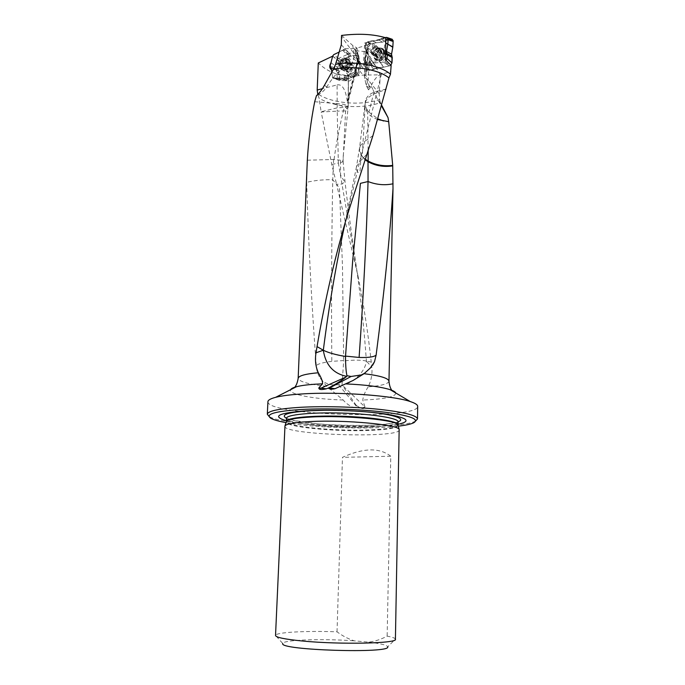 <?xml version="1.0" encoding="UTF-8"?>
<svg xmlns="http://www.w3.org/2000/svg" width="685" height="685" viewBox="0 0 685 685"><rect width="100%" height="100%" fill="white"/><g stroke="black" fill="none" stroke-linecap="round" stroke-linejoin="round"><path stroke-width="0.51" stroke-dasharray="3.42 2.57" d="M360.781 66.171L358.52 75.042L352.167 77.944C350.994 80.547 349.367 81.515 347.278 80.839L339.281 80.342L338.142 72.482L337.559 72.25C336.13 71.06 336.112 69.416 337.491 67.318L338.989 61.496L348.305 57.12L353.16 55.742L358.752 55.75L359.771 62.292L360.781 63.225L360.781 66.171L357.459 61.419L354.761 72.028L348.126 75.076L352.167 77.944M355.746 50.699L366.269 51.726L365.893 50.544L368.076 49.02L367.28 45.133L356.971 48.036L355.078 49.457L358.752 55.75M366.269 51.726L369.558 55.862L380.269 74.845L363.118 75.076C344.529 78.064 329.579 74.031 318.277 62.977M391.152 65.495L366.672 70.975L368.076 49.02M386.229 89.033L377.195 91.268L381.442 74.117L391.015 71.668M381.442 74.117C377.589 75.196 373.856 79.717 370.251 87.671L368.521 89.838L369.087 86.909L371.544 86.712L377.247 98.76L381.716 106.329M366.672 70.975L366.21 71.077L366.68 71L363.333 64.596L385.347 59.578M380.269 74.845L379.225 93.708L379.601 99.496C361.106 106.072 331.309 103.418 317.694 93.819L318.987 98.032L321.137 111.749L336.926 107.922C344.153 107.485 347.929 106.774 348.245 105.798L348.203 105.815C347.329 104.736 342.517 103.923 333.775 103.375L344.435 106.851C346.91 108.007 348.057 108.992 347.903 109.805L345.582 111.056L343.074 161.103L340.428 160.204L340.591 175.103C342.86 179.29 344.324 181.371 344.983 181.345L342.2 184.008L336.609 184.308L358.109 276.586C363.641 304.311 368.025 332.816 371.253 362.091L371.801 367.117L366.398 361.063L371.253 362.091M369.087 86.909L368.119 79.914L369.558 55.862M357.459 61.419L357.57 58.936L356.191 56.675L355.078 49.457M341.55 35.432L352.758 45.501L356.962 48.018L358.426 57.549L357.57 58.936M385.86 37.821L364.72 42.932L363.333 64.596M367.28 45.133L364.72 42.932M331.797 164.511L338.356 163.03L337.217 111.141L321.179 111.989L331.797 164.511L336.609 184.308M379.601 99.496L380.355 102.587C362.69 109.403 333.021 107.254 318.987 98.032M380.355 102.587L381.896 105.653M388.969 381.202C388.284 383.9 381.348 385.792 368.17 386.862C371.287 380.552 372.494 373.976 371.801 367.117M330.41 67.181L335.804 69.724L338.407 70.041L338.176 68.928L340.06 61.59L341.019 60.4L349.478 56.23L343.39 49.842L339.186 52.06L345.06 48.661L354.128 48.626L355.104 49.5L356.465 58.336L357.407 60.571L354.727 71.086L353.597 72.464L344.863 76.48L342.483 78.193L333.492 78.039L332.542 77.14L331.805 71.985L332.662 78.022L341.147 78.381C343.801 79.391 346.13 78.295 348.126 75.076M348.203 105.815L345.711 110.876L337.217 111.141L337.097 84.914L322.455 88.673M337.097 84.914C342.149 83.844 345.54 89.264 347.269 101.2L347.86 103.17L348.074 100.173L348.417 74.768C347.56 68.68 345.642 66.599 342.68 68.526L336.378 73.997C333.364 77.174 330.144 81.524 326.719 87.021C324.074 90.934 320.657 93.811 316.47 95.66M307.137 164.554L306.683 182.338C308.455 243.723 311.658 304.885 316.282 365.833C316.513 370.431 317.874 374.601 320.349 378.343L326.685 386.263L343.176 399.997C345.719 403.123 349.281 405.708 353.854 407.772L355.532 407.429L356.311 405.477L342.149 385.047C353.528 383.112 365.302 371.681 366.398 361.072C364.232 330.221 361.089 300.193 356.953 271.003L338.356 163.03C341.455 162.448 343.039 161.857 343.108 161.24L343.245 155.615M366.74 154.365L359.608 161.78L344.932 223.935L348.245 212.239M348.494 77.157L353.64 58.816L353.965 53.498L352.758 45.501M286.373 420.778C308.764 426.943 375.337 429.041 398.071 424.289M286.005 422.645C313.91 427.894 370.148 429.666 398.327 426.173M415.632 421.018L415.521 421.069C399.638 430.343 284.429 426.729 269.162 416.471L269.059 416.411M399.252 429.906C400.305 438.614 283.256 434.932 284.849 426.31M395.416 639.233L395.408 639.173C395.202 638.155 392.445 637.144 387.145 636.134C381.262 639.293 375.14 641.306 368.778 642.162L354.299 640.852C348.134 638.857 342.38 635.843 337.029 631.81C305.81 630.705 275.712 632.264 275.541 635.406L282.768 643.532C282.425 639.799 322.626 638.488 354.299 640.852M368.778 642.162C380.86 643.583 387.162 645.142 387.684 646.828L395.408 639.173M337.029 631.81L342.466 457.349C363.401 447.836 379.507 447.468 390.767 456.227L387.145 636.134M390.767 456.227L342.466 457.349M267.929 401.693C266.337 415.358 418.415 420.136 417.687 406.393M368.17 386.862C364.985 391.897 363.187 396.281 362.793 400.023L364.959 406.967L342.149 385.047M356.311 405.477L360.661 408.123C363.136 408.945 364.574 408.602 364.968 407.087L364.959 406.967M364.977 159.673L361.063 155.427L360.053 171.062C358.281 175.668 355.558 168.553 356.525 166.566L359.608 161.78M377.897 119.567C373.522 118.051 370.123 115.885 367.691 113.085L365.019 108.076L362.245 156.24L361.063 155.427M362.057 156.18L365.165 159.108M372.871 89.35L371.612 86.858M372.923 135.681L364.694 141.333L377.195 91.268C370.893 92.826 367.014 95.857 365.542 100.352C364.497 104.317 365.627 108.264 368.95 112.177L378.077 118.959M368.778 112.143L365.019 108.076M314.689 101.714L333.775 103.375M307.334 160.204L333.612 159.485L340.428 160.204M366.398 361.063C361.509 359.908 353.931 359.848 343.682 360.884L342.491 266.576L339.452 187.887L332.73 179.753C323.406 179.521 314.723 180.386 306.683 182.338M341.995 385.073L343.682 360.884M364.968 407.087L360.661 408.123M336.378 73.997C343.664 74.699 347.689 75.641 348.442 76.831L348.194 105.627M341.721 69.399C345.737 71.523 347.98 73.937 348.425 76.643L348.442 76.831M370.645 367.734L364.155 373.625M365.088 108.161L364.771 104.745C365.482 99.393 369.515 95.446 376.887 92.886L386.152 89.358M359.616 161.763L364.685 141.341L360.524 145.46L359.522 148.123C359.06 150.863 359.967 153.577 362.245 156.24M361.2 155.478L359.479 148.362L360.524 145.46M365.542 100.352L359.522 148.123L356.525 166.566M355.532 407.429L353.854 407.772M320.349 378.343C324.296 383.583 330.358 385.698 338.544 384.687L341.712 384.02M343.69 360.541L331.814 361.363C322.335 362.562 317.155 364.052 316.282 365.833M333.612 159.485L332.739 179.753C331.591 239.048 331.292 299.593 331.814 361.363M330.966 62.737L337.491 67.318M338.142 72.482L337.559 72.25M358.52 75.042L354.761 72.028M339.281 80.342L332.662 78.022M356.191 56.675L359.771 62.292M332.662 56.153L338.989 61.496M346.815 80.479L340.813 78.159M353.16 55.742L368.573 74.614M348.305 57.12L363.118 75.076M347.732 54.089L349.162 53.207L356.911 53.207L357.707 53.704L359.077 62.403L359.882 64.099L357.527 73.432L356.542 74.639L346.199 79.888L338.279 79.751L337.508 78.886L336.301 70.495L338.707 70.623L338.433 70.067L335.804 69.724M335.513 69.493L334.597 67.935L337.114 59.064L347.089 54.612L348.879 56.709M343.913 57.788L347.903 58.679C352.244 62.772 343.682 72.61 339.717 68.123C337.577 63.91 338.972 60.46 343.913 57.788M345.959 79.888L342.483 78.193L343.767 77.516L347.286 79.246M347.483 79.006L344.17 77.028L344.863 76.48L348.177 78.467M356.44 74.691L353.597 72.464L354.727 71.086L357.561 73.321M359.813 64.467L357.407 60.571L357.125 59.287L359.531 63.191M359.445 63.114L356.585 58.713L359.077 62.403M357.784 54.004L354.993 49.149L354.128 48.626L356.851 53.207M349.162 53.207L345.06 48.661L343.793 49.346L347.894 53.892M337.508 78.886L332.542 77.14L333.056 77.927L338.39 79.751M347.963 53.815L349.513 56.187L350.626 55.588L357.082 55.596L357.947 56.367L359.18 64.424L359.36 63.011M359.591 63.251L359.736 66.137L357.835 73.595L356.851 74.793L348.879 78.441M346.096 79.888L340.71 79.434L339.871 78.647L338.707 70.623M348.973 63.397L351.936 64.065C355.164 67.104 348.811 74.391 345.856 71.043C344.264 67.918 345.3 65.366 348.973 63.397M347.252 79.289L346.208 79.888M347.518 78.963L348.126 78.492M336.027 69.939L336.301 70.495M347.697 54.132L347.089 54.612M380.286 49.106C375.08 51.649 373.513 55.143 375.594 59.586C379.55 64.399 388.729 54.637 384.379 50.21L380.286 49.106M382.393 59.304L384.576 56.658L383.857 51.11L385.544 39.567L383.96 37.846L378.111 40.312L367.631 41.768L365.499 44.388L365.362 46.708L366.218 49.371L364.463 61.402L366.347 62.977L371.801 60.648L382.393 59.304L389.936 65.726L390.87 65.126L389.251 65.914L389.765 65.786L384.799 61.419L383.206 61.958L389.251 65.914L383.891 67.113L389.208 65.931L383.206 61.958M380.312 62.549L383.891 67.113L377.367 67.635L383.574 67.164L380.047 62.541L378.959 60.074M373.393 63.063L377.367 67.635L375.226 68.671L371.407 63.97L373.274 63.08L380.047 62.541M371.167 64.184L375.226 68.671L368.992 70.452L373.967 69.339L369.9 64.861L371.407 63.97M364.463 61.29L364.506 64.57L366.543 65.623L368.992 70.452L367.04 69.553L366.946 66.548L366.886 68.808L364.411 63.936L364.608 60.862L366.954 66.496L367.169 63.029L366.954 66.496L364.608 60.862M364.677 59.664L367.169 63.029L368.539 55.588L367.211 62.695L364.677 59.664L364.703 57.686M366.09 51.7L368.539 55.588L368.333 53.807L365.79 49.731L366.167 51.127L364.737 58.97M365.653 49.526L368.145 53.498L368.179 47.025L367.862 52.274L365.362 48.292L365.79 49.731M367.631 41.768L365.584 44.756L368.179 47.025L370.902 44.02L370.32 44.182L367.717 41.862L368.316 41.716L370.902 44.02L376.031 42.787L370.936 44.011L368.316 41.716M370.722 41.023L372.143 40.792L376.031 42.787L382.521 42.17L376.348 42.735L372.443 40.749L368.359 41.708M379.028 40.132L382.521 42.17L384.67 41.1L381.014 39.191L379.156 40.115L370.996 40.98M381.262 38.977L384.67 41.1L390.981 39.199L385.938 40.406L382.547 38.283L381.014 39.191M390.981 39.199L385.938 37.461L382.547 38.283M364.66 60.023L364.608 60.819M380.654 62.541L383.163 61.967M384.953 61.333L386.109 60.22M365.584 44.756L365.362 48.292M366.543 65.623L369.9 64.861M375.217 46.126C371.304 48.044 370.123 50.681 371.681 54.021C374.644 57.643 381.554 50.27 378.283 46.948L375.217 46.126M381.1 51.726L381.913 51.581L382.196 53.327L383.138 53.772L382.804 54.774L380.757 57.583L377.992 58.182L377.709 56.418L376.776 55.99L377.11 54.98L378.188 52.959L381.1 51.726L379.284 50.108L380.098 49.962L381.99 52.077M380.192 50.681C375.175 51.812 374.678 60.271 379.704 59.081C384.756 57.968 385.235 49.448 380.192 50.681M379.952 49.457C375.294 51.726 373.899 54.843 375.757 58.824C379.293 63.131 387.496 54.398 383.609 50.442L379.952 49.457M370.713 42.616C367.203 44.345 366.141 46.708 367.528 49.714C370.183 52.968 376.39 46.315 373.462 43.343L370.713 42.616M370.242 43.018C366.381 45.989 366.261 48.078 369.866 49.277C373.727 46.289 373.856 44.208 370.242 43.018M375.44 46.82C371.946 48.524 370.893 50.878 372.28 53.858C374.926 57.095 381.091 50.51 378.171 47.548L375.44 46.82M375.663 47.505C372.589 49.012 371.664 51.075 372.88 53.704C375.217 56.547 380.637 50.75 378.069 48.147L375.663 47.505M377.007 48.703C374.969 49.414 373.83 50.853 373.59 53.036L374.233 54.877C376.562 57.72 381.973 51.94 379.404 49.346L377.007 48.703M378.762 48.395C375.663 49.474 373.942 51.666 373.582 54.98L374.558 57.788C378.094 62.095 386.314 53.344 382.418 49.38L378.762 48.395M379.284 50.108L376.365 51.349L375.277 53.379L374.952 54.389L375.885 54.817L376.168 56.59L379.901 55.202L381.322 52.154L380.38 51.717L380.175 50.459M342.911 60.811L340.745 64.596L341.661 64.972L341.995 66.659L344.649 65.957L346.815 62.164L345.891 61.778L345.565 60.1L342.911 60.811L344.786 62.352L343.896 63.14L342.012 61.607M343.879 59.312C348.699 57.9 348.519 66.154 343.682 67.455C338.861 68.834 339.066 60.631 343.879 59.312M344.204 58.636L347.766 59.432C351.645 63.089 343.998 71.874 340.454 67.858C338.544 64.099 339.794 61.025 344.204 58.636M353.392 67.481L356.02 68.08C358.906 70.786 353.255 77.242 350.626 74.263C349.213 71.48 350.129 69.219 353.392 67.481M353.785 68.56C357.253 69.562 357.21 71.523 353.666 74.451C350.206 73.441 350.249 71.48 353.785 68.56M348.708 63.628L351.354 64.227C354.239 66.942 348.562 73.449 345.925 70.461C344.504 67.669 345.437 65.392 348.708 63.628M348.442 63.868L350.771 64.39C353.314 66.779 348.314 72.516 345.993 69.879C344.743 67.421 345.565 65.418 348.442 63.868M347.081 62.755L349.41 63.277L350.069 64.989C349.795 67.498 348.519 68.971 346.233 69.399L344.632 68.774C343.382 66.317 344.195 64.304 347.081 62.755M345.437 59.646L348.99 60.451L349.992 63.054C349.573 66.89 347.612 69.142 344.127 69.801L341.695 68.86C339.786 65.101 341.027 62.027 345.437 59.646M344.786 62.352L347.441 61.65L347.766 63.32L348.691 63.705L347.423 66.693L343.879 68.183L343.545 66.496L342.637 66.12L343.896 63.14M332.542 77.14L331.805 71.985M343.39 49.842L343.793 49.346M345.06 48.661L354.128 48.626M355.104 49.5L356.465 58.336M357.407 60.571L354.727 71.086M353.597 72.464L344.863 76.48M344.17 77.028L343.767 77.516M342.483 78.193L333.492 78.039M377.367 67.635L375.389 68.534M375.226 68.671L373.967 69.339M368.992 70.452L366.886 68.808M368.539 55.588L368.239 53.636M368.145 53.498L367.862 52.274M368.179 47.025L370.32 44.182M382.521 42.17L384.508 41.237M384.67 41.1L385.938 40.406M366.321 51.795L366.107 55.254L365.662 54.389L367.819 53.053M370.251 87.671L367.425 82.457L365.961 75.153L366.21 71.077M379.225 93.708L368.119 79.914L364.78 77.174L366.107 55.254L369.421 58.114L374.712 64.998M356.637 47.667L358.426 57.549L358.109 62.951L357.741 62.249L348.074 100.173M347.269 101.2L354.702 72.053M326.685 386.263C308.738 384.379 299.234 381.742 298.163 378.343M343.176 399.997C314.449 399.227 287.906 394.32 290.645 389.679M349.316 75.744L348.417 74.768M370.225 426.995C336.001 428.63 285.414 423.673 286.484 418.312L294.644 420.581L317.198 423.758C332.867 425.145 353.802 425.787 371.047 425.188C385.869 424.794 397.6 422.174 396.675 422.088L398.122 421.823C397.103 424.469 387.804 426.19 370.225 426.995M398.036 425.017C396.564 427.508 387.273 429.127 370.148 429.872C336.361 431.413 286.433 426.695 286.364 421.506M398.122 421.789C393.31 423.518 384.422 424.666 371.441 425.239C340.847 426.669 296.485 423.184 286.484 418.278M326.12 410.281L359.06 411.317M398.122 425.359C397.206 427.962 387.89 429.641 370.174 430.411C335.787 431.978 284.951 427.08 286.253 421.849M395.767 392.984C395.699 396.829 384.713 399.175 362.793 400.023M368.753 87.714L366.526 85.908L368.496 89.572M380.937 103.82L377.247 98.76M365.893 50.544L364.326 76.335L366.244 85.599L367.425 82.457M368.521 89.838L366.244 85.599L364.326 76.335L365.961 75.153M342.68 68.526L336.446 61.753M341.31 44.739L353.64 58.816L357.741 62.249L358.058 56.966L353.965 53.498L341.832 37.144M333.997 68.123L338.493 72.079M326.719 87.021L324.502 85.197M356.971 63.371L358.109 62.951L347.86 103.17M368.136 150.109L367.691 113.085M373.967 92.115L368.95 112.177M334.04 159.511C336.541 141.555 340.008 124.002 344.435 106.851M356.234 406.042L338.544 384.687M331.292 68.363L336.309 70.538M336.001 69.913L330.983 67.729M334.597 67.935L330.144 65.914M332.704 55.973L336.789 59.424M342.705 50.39L347.047 54.637M338.493 58.593L333.8 54.612M350.626 55.588L349.085 53.216M356.911 53.207L357.082 55.596M359.068 62.352L359.18 64.424M357.947 56.367L357.767 53.884M359.736 66.137L359.839 64.381M338.279 79.751L340.71 79.434M339.871 78.647L337.525 78.955M338.176 68.928L334.708 68.509M337.114 59.064L340.06 61.59M341.019 60.4L338.827 58.508M346.935 61.718C343.262 63.696 342.217 66.257 343.81 69.391L346.738 70.05C350.412 68.089 351.465 65.537 349.907 62.386L346.935 61.718M344.966 58.653L348.956 59.552C353.289 63.645 344.735 73.458 340.779 68.971C338.638 64.767 340.034 61.325 344.966 58.653M345.197 59.021C336.686 61.47 340.351 75.127 347.715 68.235L348.699 67.096C351.217 61.667 350.052 58.978 345.197 59.021M383.617 37.906L385.158 37.598M367.537 41.913L370.148 44.242M364.668 57.985L364.694 59.304M364.403 64.09L366.895 68.988M366.347 62.977L366.278 65.64M379.242 60.023L380.355 62.549M384.576 56.658L385.398 57.386M385.467 54.552L384.705 54.432M385.501 53.13L384.139 52.873M384.439 53.327L385.492 53.498M383.857 51.11L385.535 51.426M382.461 38.3L381.519 38.411M380.911 39.293L379.875 39.482M380.389 39.028L381.331 38.908M378.111 40.312L379.156 40.115M365.362 48.378L365.362 46.58M365.85 49.834L365.901 48.104M365.619 47.667L365.61 49.457M366.167 49.842L366.115 51.572M369.977 64.844L368.419 62.506M371.527 63.885L370.046 61.453M369.532 61.907L371.09 64.244M371.801 60.648L373.274 63.08M377.229 47.924L380.286 48.746C381.802 52.094 380.62 54.714 376.724 56.59L373.702 55.785C372.152 52.445 373.325 49.825 377.229 47.924M379.267 48.198C374.053 50.741 372.486 54.243 374.567 58.704C378.522 63.517 387.719 53.738 383.369 49.303L379.267 48.198M379.028 48.164C385.766 46.503 385.133 57.908 378.377 59.407C371.655 60.991 372.332 49.688 379.028 48.164M381.057 52.034L382.872 53.644M380.988 53.165L382.804 54.774M379.901 55.202L381.716 56.804M378.942 55.982L380.757 57.583M376.981 56.435L378.805 58.028M376.091 56.084L377.914 57.677M375.217 54.509L377.041 56.11M375.277 53.379L377.11 54.98M376.365 51.349L378.188 52.959M377.324 50.57L379.139 52.188M342.92 65.135L341.036 63.602M342.894 66.231L341.01 64.698M343.784 67.704L341.901 66.18M344.658 68.003L342.774 66.479M346.524 67.481L344.649 65.957M347.423 66.693L345.548 65.161M348.4 64.69L346.533 63.148M348.425 63.594L346.559 62.052M347.526 62.121L345.66 60.58M346.661 61.83L344.786 60.28M358.109 276.586L356.953 271.003M413.766 422.756L415.521 421.069M270.815 418.261L269.162 416.471M356.534 166.541L344.932 223.935M343.236 155.863L348.228 106.432M343.099 161.18L344.983 181.345C348.314 210.466 352.304 240.349 356.953 270.977M364.685 373.205L372.666 365.216M348.228 106.483L348.494 76.891M360.781 63.225L357.159 57.771M347.278 80.839L341.147 78.381M357.698 53.695L354.993 49.149M338.005 79.665L333.056 77.927M356.585 58.713L359.223 62.823M359.753 63.491L357.347 59.578M359.779 65.871L359.882 64.116M339.717 68.123L340.779 68.971C342.765 70.641 345.077 70.401 347.715 68.235C344.623 69.956 343.322 70.349 343.81 69.433L345.856 71.043M347.903 58.679L348.956 59.552C350.634 61.599 350.549 64.107 348.699 67.096C350.138 63.611 350.532 62.052 349.898 62.421L351.936 64.065M383.96 37.846L385.175 37.606M364.506 64.57L367.04 69.553M364.463 61.402L364.403 64.022M365.567 49.38L368.068 53.361M365.362 46.691L365.353 48.489M368.333 53.815L365.893 49.911M366.167 51.144L366.218 49.414M371.681 54.021L373.702 55.785L373.625 53.969L375.431 50.407L378.754 48.335L380.286 48.746L378.283 46.948M384.379 50.21L383.369 49.303C382.684 48.284 381.254 47.899 379.062 48.147C373.83 50.776 372.332 54.295 374.567 58.704L375.594 59.586M378.171 47.548L373.462 43.343M372.28 53.858L367.528 49.714M379.404 49.346L378.069 48.147M374.233 54.877L372.88 53.704M373.59 53.036L373.582 54.98M377.718 48.618L379.85 48.267M383.609 50.442L382.418 49.38M375.757 58.824L374.558 57.788M380.098 49.962L381.913 51.581M380.38 51.717L382.196 53.327M381.322 52.154L383.138 53.772M376.168 56.59L377.992 58.182M375.885 54.817L377.709 56.418M374.952 54.389L376.776 55.99M345.925 70.461L350.626 74.263M351.354 64.227L356.02 68.08M344.632 68.774L345.993 69.879M349.41 63.277L350.771 64.39M350.069 64.989L349.992 63.054M346.233 69.399L344.127 69.801M340.454 67.858L341.695 68.86M347.766 59.432L348.99 60.451M342.637 66.12L340.745 64.596M343.545 66.496L341.661 64.972M343.879 68.183L341.995 66.659M348.691 63.705L346.815 62.164M347.766 63.32L345.891 61.778M347.441 61.65L345.565 60.1"/><path stroke-width="1.03" d="M390.467 74.228L391.152 65.495L385.347 59.578L385.86 37.821C373.582 34.122 358.812 33.325 341.55 35.432L341.31 44.739L335.539 64.356C355.164 60.614 380.5 65.298 390.467 74.228L388.952 77.91L372.923 135.681L348.245 212.239C335.359 254.983 324.955 299.765 317.044 346.61L316.016 352.792L323.32 350.24L317.044 346.61M322.455 88.673L317.189 90.026L317.694 93.819M317.189 90.026L318.277 62.977L332.662 56.153L330.966 62.737C329.228 65.786 329.374 68.123 331.412 69.742L330.144 65.914L332.704 55.973L333.8 54.612L339.186 52.06L333.8 54.612L332.704 55.973L330.144 65.914L331.292 68.363L331.805 71.985M381.896 105.653L388.035 117.632L388.703 121.699L392.71 165.376L393.002 188.615C389.816 237.507 384.191 293 376.116 355.113L374.532 361.663L370.645 367.734L364.06 373.693C380.166 375.705 388.472 378.206 388.969 381.202C389.363 385.03 390.167 387.821 391.383 389.568L390.202 389.696C393.43 390.792 395.288 391.888 395.767 392.984M335.539 64.356L333.407 69.313C352.415 65.041 378.351 69.168 388.952 77.91M333.407 69.313L324.502 85.197C322.001 89.701 319.321 93.194 316.47 95.66L314.689 101.714C310.896 121.082 308.438 140.579 307.334 160.204L298.163 378.343C298.6 375.782 305.313 373.916 318.311 372.76C315.597 366.663 314.835 360.01 316.016 352.792M364.155 373.625L353.015 380.492L335.042 388.686C331.66 389.457 329.425 389.251 328.355 388.052L328.672 387.873C335.727 384.242 341.455 380.646 345.865 377.092L346.696 376.348C333.389 373.685 325.598 364.985 323.32 350.249C328.843 306.649 336.044 264.547 344.923 223.961M318.311 372.76C321.308 377.692 322.712 381.382 322.524 383.831L318.842 387.898L326.343 388.806C321.239 390.005 318.739 389.696 318.842 387.898M398.071 424.289C411.497 421.301 407.9 417.953 387.29 414.245C366.68 410.983 331.326 409.442 306.923 410.777C278.196 412.927 271.346 416.266 286.373 420.778M398.327 426.173C405.82 425.282 410.966 424.143 413.766 422.756C419.622 419.151 410.195 415.658 385.484 412.267C361.355 409.27 326.163 408.106 301.383 409.476C275.113 411.248 264.924 414.177 270.815 418.261C273.52 419.819 278.581 421.284 286.005 422.645M269.059 416.411L267.313 414.228C267.878 410.991 278.906 408.68 300.39 407.31C323.183 406.034 354.761 406.821 378.908 409.305C403.91 412.105 416.771 415.315 417.507 418.946L415.632 421.018M275.533 635.466L284.969 425.924C286.441 423.818 294.952 422.362 310.502 421.549C345.6 419.674 399.218 424.726 399.158 429.512L395.416 639.233C398.113 643.446 340 644.756 302.008 640.963C284.669 639.233 275.85 637.401 275.533 635.466L275.541 635.406M387.684 646.828C391.563 653.773 278.461 650.211 282.768 643.532M417.507 418.946L417.687 406.393C417.704 404.809 415.23 403.191 410.264 401.556C393.164 395.485 336.926 391.46 300.929 394.021C289.875 394.748 281.441 395.853 275.635 397.326C270.575 398.644 268.006 400.1 267.929 401.693L267.313 414.228M353.015 380.492L364.06 373.693M328.355 388.052L326.343 388.806M381.716 106.329L388.035 117.632M365.165 159.108L368.153 161.069C375.714 165.051 383.9 166.489 392.71 165.376M392.728 165.898C383.857 167.234 375.62 165.847 368.025 161.746L364.977 159.673M388.703 121.699L377.897 119.567M323.32 350.249C328.389 352.758 335.778 354.83 345.505 356.465L352.732 260.197L360.43 183.349L368.059 181.542C376.459 184.779 384.799 185.524 393.07 183.777M346.696 376.348L346.987 375.731C346.079 372.195 345.582 365.773 345.505 356.465M378.077 118.959L383.617 120.98M361.629 374.883L351.088 376.467L346.987 375.731M345.523 356.106L359.103 357.45C368.367 357.741 374.044 356.962 376.116 355.113M368.025 161.746L368.042 181.534C366.518 235.914 363.529 294.55 359.103 357.45M328.672 387.873L335.042 388.686M393.139 41.425L392.839 46.94L393.139 41.468L388.095 39.73L393.139 41.468M385.732 43.027L392.839 46.94L391.537 54.158L392.796 47.282L387.83 44.131L388.095 39.73M386.477 51.461L391.537 54.158L391.957 56.281L386.751 53.361L386.46 51.606L387.83 44.131M386.948 53.678L391.957 56.281L391.966 62.892L392.257 57.531L387.248 54.928L386.802 53.456M391.966 62.892L390.87 65.126L391.966 62.892L387.042 58.542L387.248 54.928M385.818 39.507L388.044 38.865L393.147 40.629L391.871 39.173L393.156 40.809L388.07 39.054L388.095 39.687M388.044 38.865L387.051 37.504L385.158 37.598M386.109 60.22L387.042 58.542M391.537 54.158L391.863 56.144M391.957 56.281L392.257 57.531M290.645 389.679C291.193 388.618 293.111 387.633 296.399 386.751C300.612 385.638 306.572 384.807 314.287 384.259L322.524 383.831M286.253 421.849L286.484 418.312C286.176 414.708 311.863 412.113 342.517 413.098C373.179 414.04 398.653 418.244 398.122 421.823L398.122 425.359M398.036 424.991C398.028 420.128 345.668 415.076 311.375 417.019C296.177 417.859 287.837 419.348 286.373 421.481L286.356 421.326C286.039 417.807 311.743 415.29 342.423 416.274C373.102 417.216 398.593 421.343 398.062 424.837L399.158 429.512M286.484 418.278C279.985 414.75 287.897 412.233 310.228 410.726L326.12 410.281M359.06 411.317C390.339 413.397 407.618 418.484 398.122 421.789M345.66 383.9C365.876 384.799 380.723 386.734 390.202 389.696L410.264 401.556M368.153 161.069L368.136 150.109M320.52 388.378L345.865 377.092M329.391 388.061L351.088 376.467M385.398 57.386L386.991 58.79M387.248 54.843L385.467 54.552M386.751 53.361L385.501 53.13M385.492 53.498L386.982 53.738M385.535 51.426L386.46 51.606M387.83 44.105L385.724 43.343M393.002 188.615L388.969 381.202M298.163 378.343C297.53 382.144 296.554 384.876 295.226 386.554L296.399 386.751L275.635 397.326M286.373 421.481L284.969 425.924M361.098 375.097L364.685 373.205M372.666 365.216L374.532 361.663M387.051 37.504L392.291 39.31M385.175 37.606L386.417 37.358"/></g></svg>
